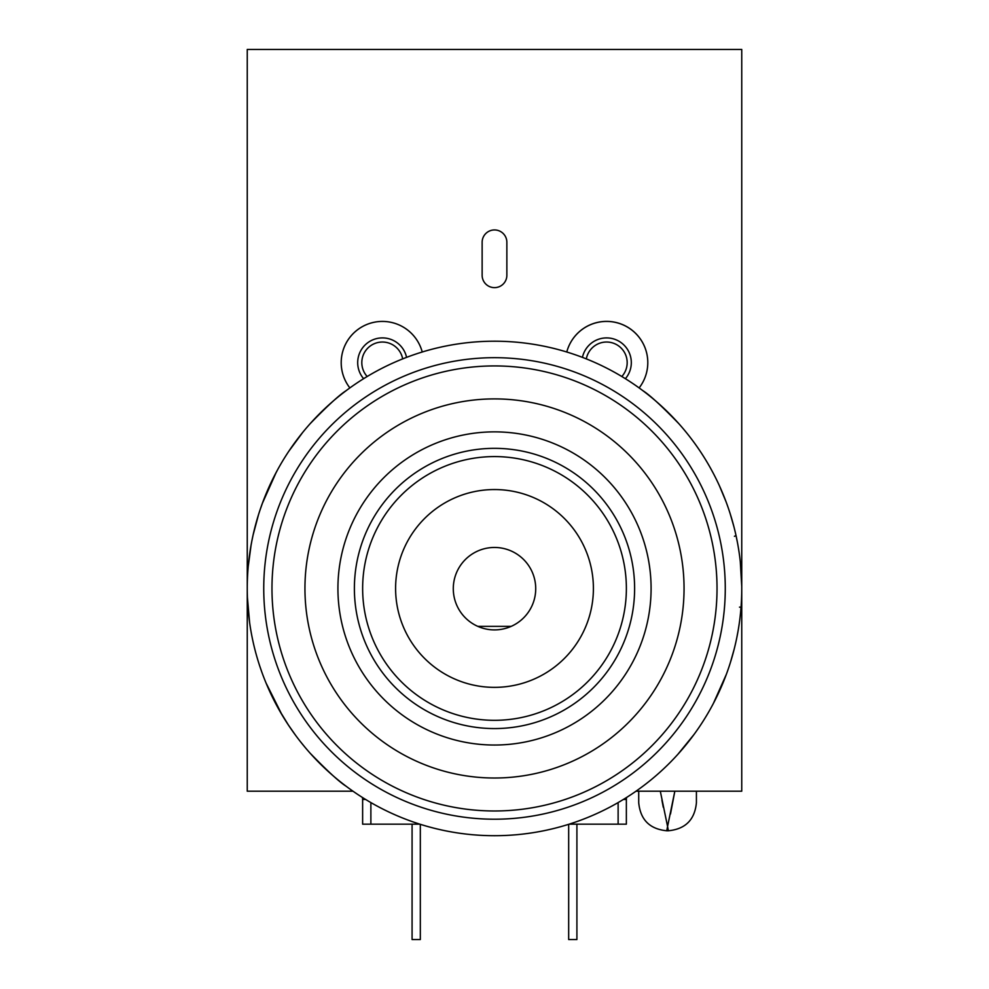 <?xml version="1.0" encoding="UTF-8"?>
<svg xmlns="http://www.w3.org/2000/svg" width="989" height="989" viewBox="0 0 989 989"><rect width="100%" height="100%" fill="white"/><g stroke="black" fill="none" stroke-linecap="round" stroke-linejoin="round"><path stroke-width="1.48" d="M363.618 378.688A24.725 24.725 0 0 1 365.707 344.407A24.725 24.725 0 0 1 406.578 357.363M402.671 358.883A20.608 20.608 0 0 0 368.254 347.671A20.608 20.608 0 0 0 367.179 376.5M422.229 351.997A41.204 41.204 0 0 0 355.286 331.624A41.204 41.204 0 0 0 349.871 387.911A41.204 41.204 0 0 1 377.056 321.771A41.204 41.204 0 0 1 422.229 351.997M582.434 357.363A24.725 24.725 0 0 1 624.541 345.631A24.725 24.725 0 0 1 625.394 378.688M621.821 376.5A20.608 20.608 0 0 0 600.743 342.874A20.608 20.608 0 0 0 586.329 358.883M639.129 387.911A41.204 41.204 0 0 0 596.441 322.698A41.204 41.204 0 0 0 566.771 351.997A41.204 41.204 0 0 1 647.795 362.629A41.204 41.204 0 0 1 639.129 387.911M247.25 646.064L247.25 49.45L741.75 49.45L741.75 791.2L636.014 791.2L741.181 791.2M247.25 49.462L247.25 791.2L352.986 791.2L247.819 791.2M506.863 275.276L506.863 242.305A12.363 12.363 0 0 0 494.5 229.943A12.363 12.363 0 0 0 482.138 242.305L482.138 275.276A12.363 12.363 0 0 0 494.5 287.638A12.363 12.363 0 0 0 506.863 275.276M419.868 824.171L362.629 824.171L362.629 799.446A8.246 8.246 0 0 0 362.382 797.443M623.404 799.446L626.358 799.446A8.246 8.246 0 0 1 626.606 797.455A8.246 8.246 0 0 0 626.358 799.446L626.358 824.171L569.132 824.171M576.908 824.171L576.908 939.55L568.675 939.55L568.675 824.319M420.325 824.307L420.325 939.55L412.079 939.55L412.079 824.171M638.721 791.2L638.721 802.734C640.39 819.757 649.724 829.103 666.747 830.76L667.575 826.458L666.747 830.76L668.391 830.76L667.575 826.458L668.391 830.76C685.414 829.103 694.76 819.757 696.417 802.734L696.417 791.2M689.815 791.2C698.543 806.369 698.543 806.369 689.815 791.2M645.335 791.2C636.595 806.369 636.595 806.369 645.335 791.2M670.493 814.009L674.832 791.2L667.575 826.458L660.306 791.2M661.913 800.163L663.273 807.271M474.535 552.628A41.204 41.204 0 0 1 530.549 568.7A41.204 41.204 0 0 1 514.478 624.727A41.204 41.204 0 0 1 458.451 608.643A41.204 41.204 0 0 1 474.535 552.628M310.212 753.284C327.631 771.21 339.61 782.2 346.15 786.255L343.554 784.277M733.9 526.655L730.166 513.662M741.75 586.601L740.291 561.616M395.6 588.455A98.9 98.9 0 0 0 424.565 658.39A98.9 98.9 0 0 1 424.565 518.52A98.9 98.9 0 0 1 564.435 518.52A98.9 98.9 0 0 1 564.435 658.39A98.9 98.9 0 0 1 424.565 658.39A98.9 98.9 0 0 0 564.435 658.39A98.9 98.9 0 0 0 564.435 518.52M494.5 835.705A247.25 247.25 0 0 1 247.25 588.455A247.25 247.25 0 0 1 494.5 341.205A247.25 247.25 0 0 1 741.75 588.455A247.25 247.25 0 0 1 494.5 835.705A247.25 247.25 0 0 1 247.25 588.455A247.25 247.25 0 0 1 494.5 341.205A247.25 247.25 0 0 1 741.75 588.455M271.975 588.455A222.525 222.525 0 0 1 494.5 365.93A222.525 222.525 0 0 1 717.025 588.455A222.525 222.525 0 0 1 494.5 810.98A222.525 222.525 0 0 1 271.975 588.455M711.4 469.775A247.25 247.25 0 0 0 613.18 371.555M678.788 423.626C661.369 405.688 649.39 394.71 642.85 390.655L645.446 392.633M730.364 662.618L734.184 649.13M713.242 473.199L710.881 468.835M698.382 448.586L696.281 445.569M677.848 754.335L693.981 734.53M250.835 546.546L251.849 541.008M253.147 534.802L258.475 514.824M248.251 566.301L251.119 544.877M249.587 622.378L247.411 597.443L249.216 619.51M282.088 714.998L266.078 683.078M288.578 725.308L279.158 709.941M288.85 451.194L302.634 432.502M273.496 477.6L277.6 469.775M310.212 423.626C327.631 405.688 339.61 394.71 346.15 390.655L343.554 392.633M647.424 782.732L645.446 784.277M274.695 701.671L276.833 705.726M288.022 724.455L286.056 721.438M304.896 747.14L300.446 741.663M295.513 735.21L288.12 724.616M248.709 561.715L249.141 557.994M251.874 540.896L252.986 535.519M249.179 557.685L249.018 558.946M248.894 559.997L248.721 561.567M261.43 670.962L259.724 665.98M262.753 502.301L260.033 510.003M259.625 511.214L259.13 512.759M258.97 513.242L258.735 513.971M262.369 503.339L276.178 472.408M726.408 674.214L713.353 703.5M713.254 703.686L711.4 707.135M738.239 630.005L736.817 637.596M702.239 454.371L703.809 456.831M725.951 501.497L719.374 485.673M734.431 536.298L736.039 535.605L737.485 542.738M741.033 607.258L739.5 607.147M383.781 699.174A156.596 156.596 0 0 1 383.781 477.724A156.596 156.596 0 0 1 605.231 477.724A156.596 156.596 0 0 1 605.231 699.174A156.596 156.596 0 0 1 383.781 699.174M337.15 745.805A222.525 222.525 0 0 1 337.15 431.105A222.525 222.525 0 0 1 651.85 431.105A222.525 222.525 0 0 1 651.85 745.805A222.525 222.525 0 0 1 337.15 745.805M362.629 799.446L365.596 799.446M618.125 824.171L618.125 802.574M370.875 802.574L370.875 824.171M477.848 626.371L511.152 626.371M263.742 588.455A230.771 230.771 0 0 0 494.5 819.213A230.771 230.771 0 0 0 725.271 588.455A230.771 230.771 0 0 0 494.5 357.684A230.771 230.771 0 0 0 263.742 588.455M395.427 687.528A140.104 140.104 0 0 1 395.427 489.382A140.104 140.104 0 0 1 593.573 489.382A140.104 140.104 0 0 1 593.573 687.528A140.104 140.104 0 0 1 395.427 687.528M628.534 454.421A189.554 189.554 0 0 1 628.534 722.489A189.554 189.554 0 0 1 360.466 722.489A189.554 189.554 0 0 1 360.466 454.421A189.554 189.554 0 0 1 628.534 454.421M401.262 681.693A131.871 131.871 0 0 1 401.262 495.205A131.871 131.871 0 0 1 587.75 495.205A131.871 131.871 0 0 1 587.75 681.693A131.871 131.871 0 0 1 401.262 681.693"/></g></svg>
